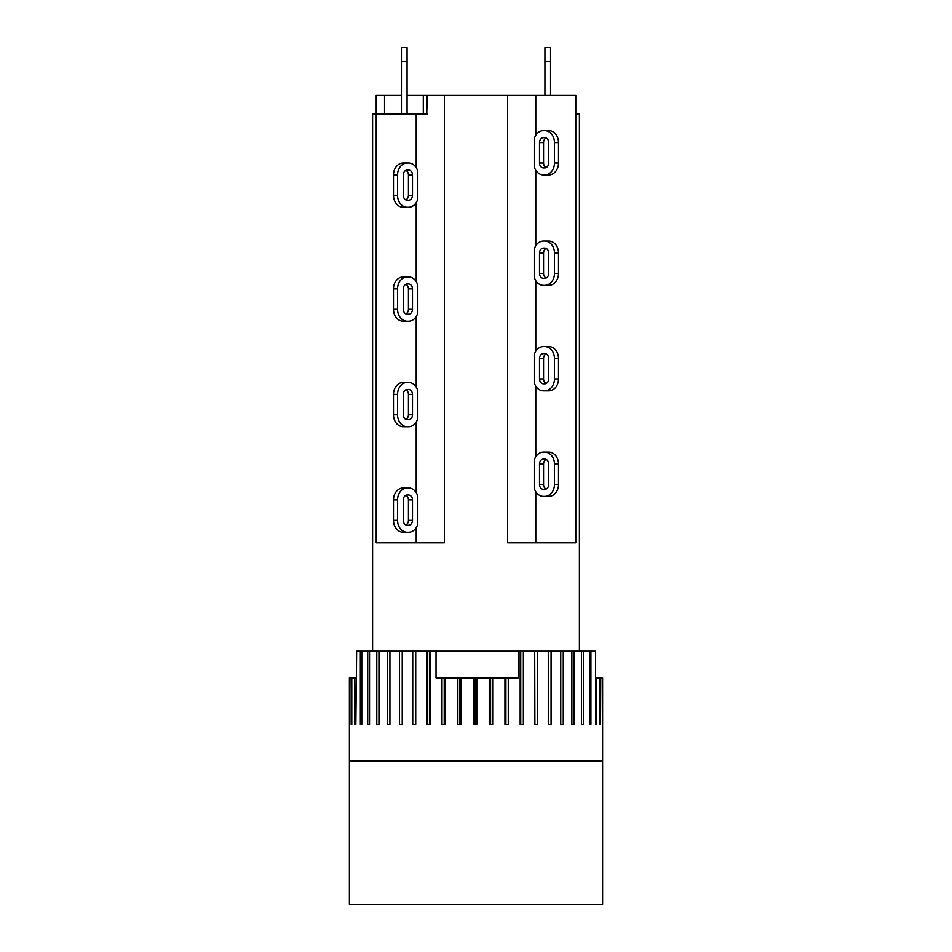 <?xml version="1.0" encoding="UTF-8"?>
<svg xmlns="http://www.w3.org/2000/svg" width="952" height="952" viewBox="0 0 952 952"><rect width="100%" height="100%" fill="white"/><g stroke="black" fill="none" stroke-linecap="round" stroke-linejoin="round"><path stroke-width="1.43" d="M534.203 249.472A11.96 9.77 90 0 1 543.544 241.046L544.687 241.046A11.96 9.77 90 0 1 554.457 253.006L554.457 273.402A11.96 9.77 90 0 1 544.687 285.362L543.544 285.362A11.96 9.77 90 0 1 534.203 276.937L534.203 249.472M548.709 253.006L548.709 273.402A4.927 4.022 90 0 1 544.687 278.329L543.544 278.329A4.927 4.022 90 0 1 539.51 273.402L539.51 253.006A4.927 4.022 90 0 1 543.544 248.079L544.687 248.079A4.927 4.022 90 0 1 548.709 253.006M546.139 248.412A4.927 4.022 -90 0 0 543.568 253.006L543.568 273.402A4.927 4.022 -90 0 0 546.139 277.996M544.687 241.046L548.745 241.046A11.96 9.77 -90 0 1 558.515 253.006L558.515 273.402A11.96 9.77 -90 0 1 548.745 285.362L544.687 285.362M535.798 280.697L535.798 351.228M579.411 651.156L579.411 114.145L575.793 114.145L575.793 542.83L507.654 542.83L507.654 95.438L427.21 95.438L426.758 114.145M535.798 170.253L535.798 245.711M404.41 276.925L408.456 276.925A11.96 9.77 -90 0 1 417.797 285.35L417.797 312.815A11.96 9.77 -90 0 1 408.456 321.24L407.313 321.24A11.96 9.77 -90 0 1 397.543 309.281L397.543 288.884A11.96 9.77 -90 0 1 407.313 276.925L408.456 276.925M407.313 276.925L403.255 276.925A11.96 9.77 90 0 0 393.485 288.884L393.485 309.281A11.96 9.77 90 0 0 403.255 321.24L407.313 321.24M405.861 313.874A4.927 4.022 90 0 0 408.432 309.281L408.432 288.884A4.927 4.022 90 0 0 405.861 284.291M403.291 309.281L403.291 288.884A4.927 4.022 -90 0 1 407.313 283.958L408.456 283.958A4.927 4.022 -90 0 1 412.49 288.884L412.49 309.281A4.927 4.022 -90 0 1 408.456 314.208L407.313 314.208A4.927 4.022 -90 0 1 403.291 309.281M416.202 316.576L416.202 387.107M444.346 95.438L444.346 542.83L376.207 542.83L376.207 114.145L372.589 114.145L372.589 651.156M416.202 202.621L416.202 281.59M550.565 95.438L550.565 47.6L544.937 47.6L544.937 95.438M407.063 114.145L407.063 47.6L401.435 47.6L401.435 114.145M427.21 114.145L376.207 114.145L376.207 95.438L401.435 95.438M407.063 95.438L427.21 95.438M423.295 95.438L423.295 114.145M384.537 95.438L384.537 114.145M575.793 114.145L575.793 95.438L507.654 95.438M416.202 167.635L416.202 114.145M417.797 198.861A11.96 9.77 -90 0 1 408.456 207.286L407.313 207.286A11.96 9.77 -90 0 1 397.543 195.327L397.543 174.93A11.96 9.77 -90 0 1 407.313 162.97L408.456 162.97A11.96 9.77 -90 0 1 417.797 171.396L417.797 198.861M404.41 207.286L408.456 207.286M403.291 195.327L403.291 174.93A4.927 4.022 -90 0 1 407.313 170.003L408.456 170.003A4.927 4.022 -90 0 1 412.49 174.93L412.49 195.327A4.927 4.022 -90 0 1 408.456 200.253L407.313 200.253A4.927 4.022 -90 0 1 403.291 195.327M405.861 199.92A4.927 4.022 90 0 0 408.432 195.327L408.432 174.93A4.927 4.022 90 0 0 405.861 170.337M407.313 207.286L403.255 207.286A11.96 9.77 90 0 1 393.485 195.327L393.485 174.93A11.96 9.77 90 0 1 403.255 162.97L407.313 162.97M543.544 174.93A11.96 9.77 90 0 1 534.203 166.493L534.203 139.028A11.96 9.77 90 0 1 543.544 130.602L544.687 130.602A11.96 9.77 90 0 1 554.457 142.562L554.457 162.97A11.96 9.77 90 0 1 544.687 174.93L543.544 174.93M544.687 174.93L548.745 174.93A11.96 9.77 -90 0 0 558.515 162.97L558.515 142.562A11.96 9.77 -90 0 0 548.745 130.602L544.687 130.602M546.139 137.969A4.927 4.022 -90 0 0 543.568 142.562L543.568 162.97A4.927 4.022 -90 0 0 546.139 167.552M548.709 142.562L548.709 162.97A4.927 4.022 90 0 1 544.687 167.885L543.544 167.885A4.927 4.022 90 0 1 539.51 162.97L539.51 142.562A4.927 4.022 90 0 1 543.544 137.647L544.687 137.647A4.927 4.022 90 0 1 548.709 142.562M535.798 135.279L535.798 95.438M534.203 354.989A11.96 9.77 90 0 1 543.544 346.564L544.687 346.564A11.96 9.77 90 0 1 554.457 358.523L554.457 378.92A11.96 9.77 90 0 1 544.687 390.879L543.544 390.879A11.96 9.77 90 0 1 534.203 382.454L534.203 354.989M547.59 346.564L543.544 346.564M548.709 358.523L548.709 378.92A4.927 4.022 90 0 1 544.687 383.846L543.544 383.846A4.927 4.022 90 0 1 539.51 378.92L539.51 358.523A4.927 4.022 90 0 1 543.544 353.597L544.687 353.597A4.927 4.022 90 0 1 548.709 358.523M546.139 353.93A4.927 4.022 -90 0 0 543.568 358.523L543.568 378.92A4.927 4.022 -90 0 0 546.139 383.513M544.687 346.564L548.745 346.564A11.96 9.77 -90 0 1 558.515 358.523L558.515 378.92A11.96 9.77 -90 0 1 548.745 390.879L544.687 390.879M547.59 390.879L543.544 390.879M535.798 386.214L535.798 456.746M404.41 382.442L408.456 382.442A11.96 9.77 -90 0 1 417.797 390.867L417.797 418.333A11.96 9.77 -90 0 1 408.456 426.758L407.313 426.758A11.96 9.77 -90 0 1 397.543 414.798L397.543 394.402A11.96 9.77 -90 0 1 407.313 382.442L408.456 382.442M407.313 382.442L403.255 382.442A11.96 9.77 90 0 0 393.485 394.402L393.485 414.798A11.96 9.77 90 0 0 403.255 426.758L407.313 426.758M405.861 419.392A4.927 4.022 90 0 0 408.432 414.798L408.432 394.402A4.927 4.022 90 0 0 405.861 389.808M403.291 414.798L403.291 394.402A4.927 4.022 -90 0 1 407.313 389.475L408.456 389.475A4.927 4.022 -90 0 1 412.49 394.402L412.49 414.798A4.927 4.022 -90 0 1 408.456 419.725L407.313 419.725A4.927 4.022 -90 0 1 403.291 414.798M416.202 422.093L416.202 492.624M534.203 460.506A11.96 9.77 90 0 1 543.544 452.081L544.687 452.081A11.96 9.77 90 0 1 554.457 464.04L554.457 484.437A11.96 9.77 90 0 1 544.687 496.397L543.544 496.397A11.96 9.77 90 0 1 534.203 487.971L534.203 460.506M547.59 452.081L543.544 452.081M548.709 464.04L548.709 484.437A4.927 4.022 90 0 1 544.687 489.364L543.544 489.364A4.927 4.022 90 0 1 539.51 484.437L539.51 464.04A4.927 4.022 90 0 1 543.544 459.114L544.687 459.114A4.927 4.022 90 0 1 548.709 464.04M546.139 459.447A4.927 4.022 -90 0 0 543.568 464.04L543.568 484.437A4.927 4.022 -90 0 0 546.139 489.03M544.687 452.081L548.745 452.081A11.96 9.77 -90 0 1 558.515 464.04L558.515 484.437A11.96 9.77 -90 0 1 548.745 496.397L544.687 496.397M535.798 491.732L535.798 542.83M404.41 487.959L408.456 487.959A11.96 9.77 -90 0 1 417.797 496.385L417.797 523.85A11.96 9.77 -90 0 1 408.456 532.275L407.313 532.275A11.96 9.77 -90 0 1 397.543 520.316L397.543 499.919A11.96 9.77 -90 0 1 407.313 487.959L408.456 487.959M407.313 487.959L403.255 487.959A11.96 9.77 90 0 0 393.485 499.919L393.485 520.316A11.96 9.77 90 0 0 403.255 532.275L407.313 532.275M405.861 524.909A4.927 4.022 90 0 0 408.432 520.316L408.432 499.919A4.927 4.022 90 0 0 405.861 495.326M403.291 520.316L403.291 499.919A4.927 4.022 -90 0 1 407.313 494.992L408.456 494.992A4.927 4.022 -90 0 1 412.49 499.919L412.49 520.316A4.927 4.022 -90 0 1 408.456 525.242L407.313 525.242A4.927 4.022 -90 0 1 403.291 520.316M416.202 527.61L416.202 542.83M602.616 760.898L349.384 760.898L349.384 904.4L602.616 904.4L602.616 677.895L595.595 677.895M518.209 651.156L518.209 677.895L436.028 677.895L436.028 651.156L520.744 651.156L520.744 724.317M602.414 677.895L602.414 724.317L602.176 677.895M600.533 677.895L600.533 724.317L599.867 724.317L599.867 677.895M596.678 677.895L596.678 724.317L595.595 724.317L595.595 651.156L590.918 651.156L590.918 724.317L589.431 724.317L589.431 651.156L583.338 651.156L583.338 724.317L581.482 724.317L581.482 651.156L574.08 651.156L574.08 724.317L571.878 724.317L571.878 651.156L563.275 651.156L563.275 724.317L560.752 724.317L560.752 651.156L551.077 651.156L551.077 724.317L548.293 724.317L548.293 651.156L537.713 651.156L537.713 724.317L534.703 724.317L534.703 651.156L523.362 651.156L523.362 724.317L520.173 724.317L520.173 651.156M490.577 677.895L490.577 724.317M492.672 677.895L492.672 724.317L489.268 724.317L489.268 677.895M475.036 677.895L475.036 724.317M476.809 677.895L476.809 724.317L473.382 724.317L473.382 677.895M459.507 677.895L459.507 724.317M460.935 677.895L460.935 724.317L457.543 724.317L457.543 677.895M600.533 724.317L599.867 724.317M596.678 724.317L595.595 724.317M508.273 677.895L508.273 724.317L504.953 724.317L504.953 677.895M445.298 677.895L445.298 724.317L441.99 724.317L441.99 677.895M436.028 651.156L430.149 651.156L430.149 724.317L426.972 724.317L426.972 651.156L415.715 651.156L415.715 724.317L412.728 724.317L412.728 651.156L402.232 651.156L402.232 724.317L399.471 724.317L399.471 651.156L389.915 651.156L389.915 724.317L387.44 724.317L387.44 651.156L378.955 651.156L378.955 724.317L376.79 724.317L376.79 651.156L369.531 651.156L369.531 724.317L367.71 724.317L367.71 651.156L361.784 651.156L361.784 724.317L360.344 724.317L360.344 651.156L356.619 651.156L355.834 724.317L354.798 724.317L354.798 677.895L351.776 677.895L351.776 724.317L351.157 724.317L351.157 677.895L349.682 677.895L349.491 724.317L349.384 677.895L349.384 760.898M356.405 677.895L356.619 651.156M351.776 677.895L351.157 677.895M355.834 677.895L354.798 677.895M361.784 724.317L360.344 724.317M360.344 651.156L361.784 651.156M355.834 724.317L354.798 724.317M351.776 724.317L351.157 724.317M590.918 724.317L589.431 724.317M589.431 651.156L590.918 651.156M581.482 651.156L583.338 651.156M571.878 651.156L574.08 651.156M560.752 651.156L563.275 651.156M548.293 651.156L551.077 651.156M534.703 651.156L534.893 724.317M534.893 651.156L537.713 651.156M520.744 651.156L523.362 651.156M505.905 677.895L505.905 724.317M444.227 677.895L444.227 724.317M426.972 651.156L429.459 651.156L429.459 724.317M429.459 651.156L430.149 651.156M412.728 651.156L415.417 651.156L415.417 724.317M399.471 651.156L402.232 651.156M387.44 651.156L389.915 651.156M376.79 651.156L378.955 651.156M367.71 651.156L369.531 651.156M539.51 253.006L543.568 253.006M539.51 273.402L543.568 273.402M558.515 273.402L554.457 273.402M558.515 253.006L554.457 253.006M408.432 288.884L412.49 288.884M408.432 309.281L412.49 309.281M393.485 309.281L397.543 309.281M393.485 288.884L397.543 288.884M550.565 61.666L544.937 61.666M407.063 61.666L401.435 61.666M412.49 195.327L408.432 195.327M412.49 174.93L408.432 174.93M393.485 174.93L397.543 174.93M393.485 195.327L397.543 195.327M543.568 162.97L539.51 162.97M543.568 142.562L539.51 142.562M558.515 142.562L554.457 142.562M558.515 162.97L554.457 162.97M539.51 358.523L543.568 358.523M539.51 378.92L543.568 378.92M558.515 378.92L554.457 378.92M558.515 358.523L554.457 358.523M408.432 394.402L412.49 394.402M408.432 414.798L412.49 414.798M393.485 414.798L397.543 414.798M393.485 394.402L397.543 394.402M539.51 464.04L543.568 464.04M539.51 484.437L543.568 484.437M558.515 484.437L554.457 484.437M558.515 464.04L554.457 464.04M408.432 499.919L412.49 499.919M408.432 520.316L412.49 520.316M393.485 520.316L397.543 520.316M393.485 499.919L397.543 499.919"/></g></svg>
